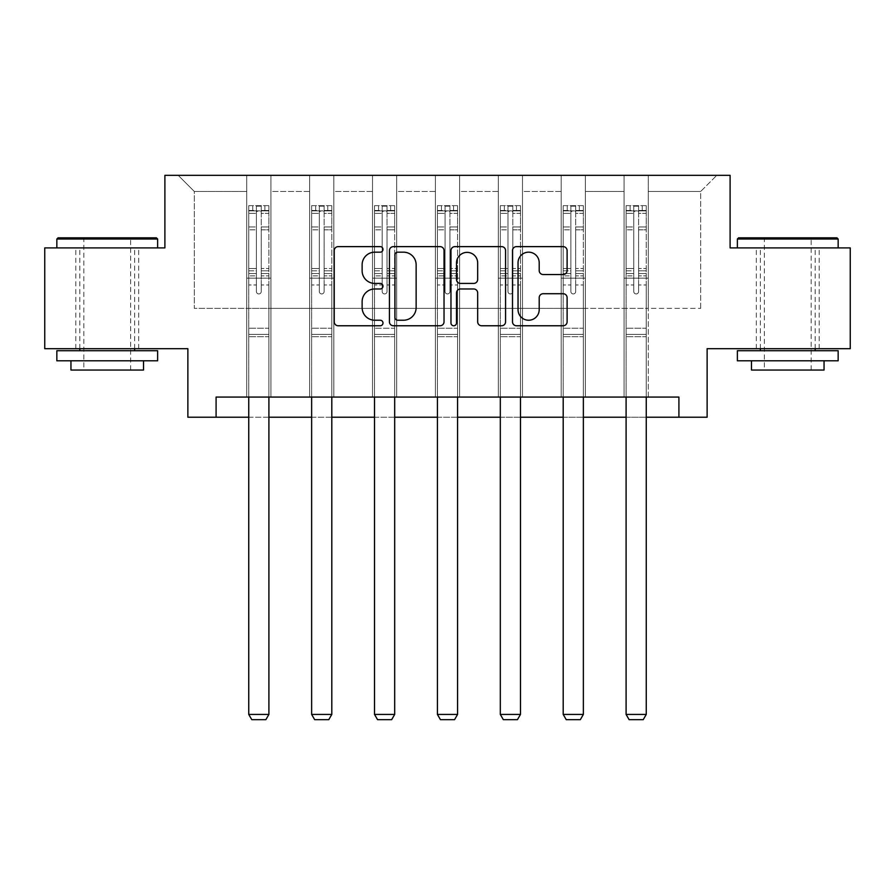 <?xml version="1.0" encoding="UTF-8"?>
<svg xmlns="http://www.w3.org/2000/svg" width="895" height="895" viewBox="0 0 895 895"><rect width="100%" height="100%" fill="white"/><g stroke="black" fill="none" stroke-linecap="round" stroke-linejoin="round"><path stroke-width="0.67" stroke-dasharray="4.47 3.36" d="M382.993 249.392A2.774 2.774 0 0 0 380.23 246.628L338.187 246.628A3.96 3.96 0 0 0 334.227 250.589L334.227 321.808A3.96 3.96 0 0 0 338.187 325.769L380.23 325.769A2.774 2.774 0 0 0 382.993 323.005A2.774 2.774 0 0 0 380.23 320.231L374.781 320.231A12.664 12.664 0 0 1 362.128 307.567L362.128 301.626A12.664 12.664 0 0 1 374.781 288.973L380.23 288.973A2.774 2.774 0 0 0 382.993 286.199A2.774 2.774 0 0 0 380.23 283.424L374.781 283.424A12.664 12.664 0 0 1 362.128 270.76L362.128 264.83A12.664 12.664 0 0 1 374.781 252.166L380.23 252.166A2.774 2.774 0 0 0 382.993 249.392M787.757 247.904L838.156 247.904L787.757 247.904M787.757 348.692L819.205 348.692L787.757 348.692M107.243 247.904L56.844 247.904L107.243 247.904M107.243 348.692L75.795 348.692L107.243 348.692M850.25 247.904L850.25 348.692L707.128 348.692L707.128 417.227L187.872 417.227L187.872 348.692L44.75 348.692L44.75 247.904L164.893 247.904L164.893 175.33L730.107 175.33L730.107 247.904L850.25 247.904M624.083 175.33L716.805 175.33L648.271 175.33L648.271 308.372L700.684 308.372L648.271 308.372L648.271 191.463L700.684 191.463L648.271 191.463L648.271 175.33L648.271 397.067L624.083 397.067L648.271 397.067L624.083 397.067L648.271 397.067L648.271 175.33L585.375 175.33L624.083 175.33L624.083 308.372L585.375 308.372L624.083 308.372L624.083 191.463L585.375 191.463L585.375 308.372L585.375 191.463L624.083 191.463L624.083 175.33L624.083 397.067L624.083 278.132L624.083 308.372L648.271 308.372L624.083 308.372L624.083 278.132L648.271 278.132L624.083 278.132L624.083 397.067L624.083 175.33M561.187 175.33L585.375 175.33L585.375 397.067L561.187 397.067L585.375 397.067L561.187 397.067L585.375 397.067L585.375 175.33L522.49 175.33L561.187 175.33L561.187 308.372L522.49 308.372L561.187 308.372L561.187 191.463L522.49 191.463L522.49 308.372L522.49 191.463L561.187 191.463L561.187 175.33L561.187 397.067L561.187 278.132L561.187 308.372L585.375 308.372L561.187 308.372L561.187 278.132L585.375 278.132L561.187 278.132L561.187 397.067L561.187 175.33M498.302 175.33L522.49 175.33L522.49 397.067L498.302 397.067L522.49 397.067L498.302 397.067L522.49 397.067L522.49 175.33L459.594 175.33L498.302 175.33L498.302 308.372L459.594 308.372L498.302 308.372L498.302 191.463L459.594 191.463L459.594 308.372L459.594 191.463L498.302 191.463L498.302 175.33L498.302 397.067L498.302 278.132L498.302 308.372L522.49 308.372L498.302 308.372L498.302 278.132L522.49 278.132L498.302 278.132L498.302 397.067L498.302 175.33M435.406 175.33L459.594 175.33L459.594 397.067L435.406 397.067L459.594 397.067L435.406 397.067L459.594 397.067L459.594 175.33L396.698 175.33L435.406 175.33L435.406 308.372L396.698 308.372L435.406 308.372L435.406 191.463L396.698 191.463L396.698 308.372L396.698 191.463L435.406 191.463L435.406 175.33L435.406 397.067L435.406 278.132L435.406 308.372L459.594 308.372L435.406 308.372L435.406 278.132L459.594 278.132L435.406 278.132L435.406 397.067L435.406 175.33M372.51 175.33L396.698 175.33L396.698 397.067L372.51 397.067L396.698 397.067L372.51 397.067L396.698 397.067L396.698 175.33L333.813 175.33L372.51 175.33L372.51 308.372L333.813 308.372L372.51 308.372L372.51 191.463L333.813 191.463L333.813 308.372L333.813 191.463L372.51 191.463L372.51 175.33L372.51 397.067L372.51 278.132L372.51 308.372L396.698 308.372L372.51 308.372L372.51 278.132L396.698 278.132L372.51 278.132L372.51 397.067L372.51 175.33M309.625 175.33L333.813 175.33L333.813 397.067L309.625 397.067L333.813 397.067L309.625 397.067L333.813 397.067L333.813 175.33L270.916 175.33L309.625 175.33L309.625 308.372L270.916 308.372L309.625 308.372L309.625 191.463L270.916 191.463L270.916 308.372L270.916 191.463L309.625 191.463L309.625 175.33L309.625 397.067L309.625 278.132L309.625 308.372L333.813 308.372L309.625 308.372L309.625 278.132L333.813 278.132L309.625 278.132L309.625 397.067L309.625 175.33M246.729 175.33L270.916 175.33L270.916 397.067L246.729 397.067L270.916 397.067L246.729 397.067L270.916 397.067L270.916 175.33L178.194 175.33L246.729 175.33L246.729 308.372L194.316 308.372L194.316 191.463L246.729 191.463L194.316 191.463L178.194 175.33L194.316 191.463L194.316 308.372L246.729 308.372L246.729 175.33L246.729 397.067L246.729 175.33M216.087 417.227L216.087 397.067L216.087 417.227L216.087 397.067L678.913 397.067L216.087 397.067L678.913 397.067L678.913 417.227M248.743 417.227L268.903 417.227M311.639 417.227L331.799 417.227M374.524 417.227L394.684 417.227M437.42 417.227L457.58 417.227M500.316 417.227L520.476 417.227M563.201 417.227L583.361 417.227M626.097 417.227L646.257 417.227M700.684 308.372L700.684 191.463L716.805 175.33L700.684 191.463L700.684 308.372M246.729 308.372L270.916 308.372L270.916 278.132L270.916 397.067L270.916 278.132L270.916 308.372L246.729 308.372L246.729 278.132L270.916 278.132L246.729 278.132L246.729 397.067L246.729 308.372M246.729 278.132L270.916 278.132L246.729 278.132M309.625 278.132L333.813 278.132L309.625 278.132M372.51 278.132L396.698 278.132L372.51 278.132M435.406 278.132L459.594 278.132L435.406 278.132M498.302 278.132L522.49 278.132L498.302 278.132M561.187 278.132L585.375 278.132L561.187 278.132M624.083 278.132L648.271 278.132L624.083 278.132M444.032 321.808L444.032 250.589A3.96 3.96 0 0 0 440.083 246.628L393.386 246.628A3.96 3.96 0 0 0 389.426 250.589L389.426 321.808A3.96 3.96 0 0 0 393.386 325.769L440.083 325.769A3.96 3.96 0 0 0 444.032 321.808M397.738 252.166A2.774 2.774 0 0 0 394.964 254.941L394.964 317.456A2.774 2.774 0 0 0 397.738 320.231L403.477 320.231A12.664 12.664 0 0 0 416.141 307.567L416.141 264.83A12.664 12.664 0 0 0 403.477 252.166L397.738 252.166M454.917 246.628L501.614 246.628A3.96 3.96 0 0 1 505.574 250.589L505.574 321.808A3.96 3.96 0 0 1 501.614 325.769L481.633 325.769A3.96 3.96 0 0 1 477.673 321.808L477.673 292.922A3.96 3.96 0 0 0 473.712 288.973L460.455 288.973A3.96 3.96 0 0 0 456.506 292.922L456.506 323.005A2.774 2.774 0 0 1 453.731 325.769A2.774 2.774 0 0 1 450.968 323.005L450.968 250.589A3.96 3.96 0 0 1 454.917 246.628M477.673 262.951A10.583 10.583 0 0 0 467.089 252.368A10.583 10.583 0 0 0 456.506 262.951L456.506 279.475A3.96 3.96 0 0 0 460.455 283.424L473.712 283.424A3.96 3.96 0 0 0 477.673 279.475L477.673 262.951M543.164 274.53L563.145 274.53A3.96 3.96 0 0 0 567.106 270.57L567.106 250.589A3.96 3.96 0 0 0 563.145 246.628L516.46 246.628A3.96 3.96 0 0 0 512.499 250.589L512.499 321.808A3.96 3.96 0 0 0 516.46 325.769L563.145 325.769A3.96 3.96 0 0 0 567.106 321.808L567.106 297.677A3.96 3.96 0 0 0 563.145 293.717L543.164 293.717A3.96 3.96 0 0 0 539.204 297.677L539.204 309.648A10.583 10.583 0 0 1 528.621 320.231A10.583 10.583 0 0 1 518.037 309.648L518.037 262.75A10.583 10.583 0 0 1 528.621 252.166A10.583 10.583 0 0 1 539.204 262.75L539.204 270.57A3.96 3.96 0 0 0 543.164 274.53M256.406 291.524A2.417 2.417 0 0 0 258.823 293.94A2.417 2.417 0 0 1 256.406 291.524L256.406 284.979L256.406 291.524A2.417 2.417 0 0 0 258.823 293.94A2.417 2.417 0 0 0 261.239 291.524A2.417 2.417 0 0 1 258.823 293.94A2.417 2.417 0 0 0 261.239 291.524L261.239 284.979L261.239 291.524A2.417 2.417 0 0 1 258.823 293.94A2.417 2.417 0 0 1 256.406 291.524L256.406 273.568L256.406 291.524M248.743 397.067L248.743 284.979L248.743 328.208L248.743 284.979L256.406 284.979L248.743 284.979L256.406 284.979L248.743 284.979L248.743 270.805L256.406 270.805L256.406 284.979L256.406 270.805L248.743 270.805L248.743 268.522L256.406 268.522L248.743 268.522L248.743 229.825L256.406 229.825L248.743 229.825L248.743 213.346L256.406 213.346L248.743 213.346L248.743 210.896L248.743 284.979L248.743 275.861L256.406 275.861L248.743 275.861L248.743 273.568L256.406 273.568L248.743 273.568L248.743 226.95L256.406 226.95L256.406 273.568L256.406 226.95L248.743 226.95L248.743 210.47L256.406 210.47L256.406 226.95L256.406 206.152L256.406 211.947L256.406 206.152L261.239 206.152L261.239 211.947C259.639 210.549 258.017 210.549 256.406 211.947L256.406 270.805L256.406 211.947C258.017 210.549 259.628 210.549 261.239 211.947L261.239 273.568L261.239 206.152L256.406 206.152L256.406 210.47L248.743 210.47L248.743 205.649L252.782 205.649L252.782 210.884L248.743 210.896L248.743 205.649L248.743 210.896L264.875 210.884L252.782 210.884L252.782 205.649L268.802 205.649L264.875 205.649L264.875 210.884L268.903 210.896L268.903 205.649L248.743 205.649L248.743 714.423L248.743 328.208L248.743 714.423L268.903 714.423L248.743 714.423L251.775 719.669L265.882 719.669L251.775 719.669L248.743 714.423L251.775 719.669L265.882 719.669L268.903 714.423L265.882 719.669L268.903 714.423L268.903 336.677L268.903 714.423L248.743 714.423M268.903 397.067L268.903 284.979L261.239 284.979L268.903 284.979L261.239 284.979L268.903 284.979L268.903 275.861L261.239 275.861L268.903 275.861L268.903 273.568L261.239 273.568L268.903 273.568L268.903 226.95L261.239 226.95L268.903 226.95L268.903 210.47L261.239 210.47L268.903 210.47L268.903 205.649L268.903 284.979L268.903 270.805L261.239 270.805L268.903 270.805L268.903 268.522L261.239 268.522L268.903 268.522L268.903 229.825L261.239 229.825L261.239 291.524L261.239 229.825L268.903 229.825L268.903 213.346L261.239 213.346L261.239 229.825L261.239 213.346L268.903 213.346L268.903 210.896L248.844 210.884L268.802 210.884L264.875 210.884L264.875 205.649L268.903 205.649L268.903 336.677L248.743 336.677L268.903 336.677L268.903 328.208L248.743 328.208L268.903 328.208L268.903 284.979L268.903 714.423M156.424 237.824L58.052 237.824M56.844 239.032L157.632 239.032M56.844 360.786L157.632 360.786M56.844 350.706L157.632 350.706M70.951 370.049L143.524 370.049M107.243 239.032L83.85 239.032L107.243 239.032M836.948 237.824L738.576 237.824M737.368 239.032L838.156 239.032M737.368 360.786L838.156 360.786M737.368 350.706L838.156 350.706M751.476 370.049L824.049 370.049M787.757 239.032L764.375 239.032L787.757 239.032M319.302 291.524A2.417 2.417 0 0 0 321.719 293.94A2.417 2.417 0 0 1 319.302 291.524L319.302 284.979L319.302 291.524A2.417 2.417 0 0 0 321.719 293.94A2.417 2.417 0 0 0 324.135 291.524A2.417 2.417 0 0 1 321.719 293.94A2.417 2.417 0 0 0 324.135 291.524L324.135 284.979L324.135 291.524A2.417 2.417 0 0 1 321.719 293.94A2.417 2.417 0 0 1 319.302 291.524L319.302 273.568L319.302 291.524M311.639 397.067L311.639 284.979L311.639 328.208L311.639 284.979L319.302 284.979L311.639 284.979L319.302 284.979L311.639 284.979L311.639 270.805L319.302 270.805L319.302 284.979L319.302 270.805L311.639 270.805L311.639 268.522L319.302 268.522L311.639 268.522L311.639 229.825L319.302 229.825L311.639 229.825L311.639 213.346L319.302 213.346L311.639 213.346L311.639 210.896L311.639 284.979L311.639 275.861L319.302 275.861L311.639 275.861L311.639 273.568L319.302 273.568L311.639 273.568L311.639 226.95L319.302 226.95L319.302 273.568L319.302 226.95L311.639 226.95L311.639 210.47L319.302 210.47L319.302 226.95L319.302 206.152L319.302 211.947L319.302 206.152L324.135 206.152L324.135 211.947C322.524 210.549 320.913 210.549 319.302 211.947L319.302 270.805L319.302 211.947C320.902 210.549 322.513 210.549 324.135 211.947L324.135 273.568L324.135 206.152L319.302 206.152L319.302 210.47L311.639 210.47L311.639 205.649L315.666 205.649L315.666 210.884L311.639 210.896L311.639 205.649L311.639 210.896L327.76 210.884L315.666 210.884L315.666 205.649L331.698 205.649L327.76 205.649L327.76 210.884L331.799 210.896L331.799 205.649L311.639 205.649L311.639 714.423L311.639 328.208L311.639 714.423L331.799 714.423L311.639 714.423L314.66 719.669L328.767 719.669L314.66 719.669L311.639 714.423L314.66 719.669L328.767 719.669L331.799 714.423L328.767 719.669L331.799 714.423L331.799 336.677L331.799 714.423L311.639 714.423M331.799 397.067L331.799 284.979L324.135 284.979L331.799 284.979L324.135 284.979L331.799 284.979L331.799 275.861L324.135 275.861L331.799 275.861L331.799 273.568L324.135 273.568L331.799 273.568L331.799 226.95L324.135 226.95L331.799 226.95L331.799 210.47L324.135 210.47L331.799 210.47L331.799 205.649L331.799 284.979L331.799 270.805L324.135 270.805L331.799 270.805L331.799 268.522L324.135 268.522L331.799 268.522L331.799 229.825L324.135 229.825L324.135 291.524L324.135 229.825L331.799 229.825L331.799 213.346L324.135 213.346L324.135 229.825L324.135 213.346L331.799 213.346L331.799 210.896L311.74 210.884L331.698 210.884L327.76 210.884L327.76 205.649L331.799 205.649L331.799 336.677L311.639 336.677L331.799 336.677L331.799 328.208L311.639 328.208L331.799 328.208L331.799 284.979L331.799 714.423M382.187 291.524A2.417 2.417 0 0 0 384.604 293.94A2.417 2.417 0 0 1 382.187 291.524L382.187 284.979L382.187 291.524A2.417 2.417 0 0 0 384.604 293.94A2.417 2.417 0 0 0 387.032 291.524A2.417 2.417 0 0 1 384.604 293.94A2.417 2.417 0 0 0 387.032 291.524L387.032 284.979L387.032 291.524A2.417 2.417 0 0 1 384.604 293.94A2.417 2.417 0 0 1 382.187 291.524L382.187 273.568L382.187 291.524M374.524 397.067L374.524 284.979L374.524 328.208L374.524 284.979L382.187 284.979L374.524 284.979L382.187 284.979L374.524 284.979L374.524 270.805L382.187 270.805L382.187 284.979L382.187 270.805L374.524 270.805L374.524 268.522L382.187 268.522L374.524 268.522L374.524 229.825L382.187 229.825L374.524 229.825L374.524 213.346L382.187 213.346L374.524 213.346L374.524 210.896L374.524 284.979L374.524 275.861L382.187 275.861L374.524 275.861L374.524 273.568L382.187 273.568L374.524 273.568L374.524 226.95L382.187 226.95L382.187 273.568L382.187 226.95L374.524 226.95L374.524 210.47L382.187 210.47L382.187 226.95L382.187 206.152L382.187 211.947L382.187 206.152L387.032 206.152L387.032 211.947C385.421 210.549 383.81 210.549 382.187 211.947L382.187 270.805L382.187 211.947C383.798 210.549 385.409 210.549 387.032 211.947L387.032 273.568L387.032 206.152L382.187 206.152L382.187 210.47L374.524 210.47L374.524 205.649L378.563 205.649L378.563 210.884L374.524 210.896L374.524 205.649L374.524 210.896L390.656 210.884L378.563 210.884L378.563 205.649L394.583 205.649L390.656 205.649L390.656 210.884L394.684 210.896L394.684 205.649L374.524 205.649L374.524 714.423L374.524 328.208L374.524 714.423L394.684 714.423L374.524 714.423L377.556 719.669L391.663 719.669L377.556 719.669L374.524 714.423L377.556 719.669L391.663 719.669L394.684 714.423L391.663 719.669L394.684 714.423L394.684 336.677L394.684 714.423L374.524 714.423M394.684 397.067L394.684 284.979L387.032 284.979L394.684 284.979L387.032 284.979L394.684 284.979L394.684 275.861L387.032 275.861L394.684 275.861L394.684 273.568L387.032 273.568L394.684 273.568L394.684 226.95L387.032 226.95L394.684 226.95L394.684 210.47L387.032 210.47L394.684 210.47L394.684 205.649L394.684 284.979L394.684 270.805L387.032 270.805L394.684 270.805L394.684 268.522L387.032 268.522L394.684 268.522L394.684 229.825L387.032 229.825L387.032 291.524L387.032 229.825L394.684 229.825L394.684 213.346L387.032 213.346L387.032 229.825L387.032 213.346L394.684 213.346L394.684 210.896L374.625 210.884L394.583 210.884L390.656 210.884L390.656 205.649L394.684 205.649L394.684 336.677L374.524 336.677L394.684 336.677L394.684 328.208L374.524 328.208L394.684 328.208L394.684 284.979L394.684 714.423M445.083 291.524A2.417 2.417 0 0 0 447.5 293.94A2.417 2.417 0 0 1 445.083 291.524L445.083 284.979L445.083 291.524A2.417 2.417 0 0 0 447.5 293.94A2.417 2.417 0 0 0 449.916 291.524A2.417 2.417 0 0 1 447.5 293.94A2.417 2.417 0 0 0 449.916 291.524L449.916 284.979L449.916 291.524A2.417 2.417 0 0 1 447.5 293.94A2.417 2.417 0 0 1 445.083 291.524L445.083 273.568L445.083 291.524M437.42 397.067L437.42 284.979L437.42 328.208L437.42 284.979L445.083 284.979L437.42 284.979L445.083 284.979L437.42 284.979L437.42 270.805L445.083 270.805L445.083 284.979L445.083 270.805L437.42 270.805L437.42 268.522L445.083 268.522L437.42 268.522L437.42 229.825L445.083 229.825L437.42 229.825L437.42 213.346L445.083 213.346L437.42 213.346L437.42 210.896L437.42 284.979L437.42 275.861L445.083 275.861L437.42 275.861L437.42 273.568L445.083 273.568L437.42 273.568L437.42 226.95L445.083 226.95L445.083 273.568L445.083 226.95L437.42 226.95L437.42 210.47L445.083 210.47L445.083 226.95L445.083 206.152L445.083 211.947L445.083 206.152L449.916 206.152L449.916 211.947C448.305 210.549 446.694 210.549 445.083 211.947L445.083 270.805L445.083 211.947C446.694 210.549 448.305 210.549 449.916 211.947L449.916 273.568L449.916 206.152L445.083 206.152L445.083 210.47L437.42 210.47L437.42 205.649L441.448 205.649L441.448 210.884L437.42 210.896L437.42 205.649L437.42 210.896L453.552 210.884L441.448 210.884L441.448 205.649L457.479 205.649L453.552 205.649L453.552 210.884L457.58 210.896L457.58 205.649L437.42 205.649L437.42 714.423L437.42 328.208L437.42 714.423L457.58 714.423L437.42 714.423L440.441 719.669L454.559 719.669L440.441 719.669L437.42 714.423L440.441 719.669L454.559 719.669L457.58 714.423L454.559 719.669L457.58 714.423L457.58 336.677L457.58 714.423L437.42 714.423M457.58 397.067L457.58 284.979L449.916 284.979L457.58 284.979L449.916 284.979L457.58 284.979L457.58 275.861L449.916 275.861L457.58 275.861L457.58 273.568L449.916 273.568L457.58 273.568L457.58 226.95L449.916 226.95L457.58 226.95L457.58 210.47L449.916 210.47L457.58 210.47L457.58 205.649L457.58 284.979L457.58 270.805L449.916 270.805L457.58 270.805L457.58 268.522L449.916 268.522L457.58 268.522L457.58 229.825L449.916 229.825L449.916 291.524L449.916 229.825L457.58 229.825L457.58 213.346L449.916 213.346L449.916 229.825L449.916 213.346L457.58 213.346L457.58 210.896L437.521 210.884L457.479 210.884L453.552 210.884L453.552 205.649L457.58 205.649L457.58 336.677L437.42 336.677L457.58 336.677L457.58 328.208L437.42 328.208L457.58 328.208L457.58 284.979L457.58 714.423M507.968 291.524A2.417 2.417 0 0 0 510.396 293.94A2.417 2.417 0 0 1 507.968 291.524L507.968 284.979L507.968 291.524A2.417 2.417 0 0 0 510.396 293.94A2.417 2.417 0 0 0 512.813 291.524A2.417 2.417 0 0 1 510.396 293.94A2.417 2.417 0 0 0 512.813 291.524L512.813 284.979L512.813 291.524A2.417 2.417 0 0 1 510.396 293.94A2.417 2.417 0 0 1 507.968 291.524L507.968 273.568L507.968 291.524M500.316 397.067L500.316 284.979L500.316 328.208L500.316 284.979L507.968 284.979L500.316 284.979L507.968 284.979L500.316 284.979L500.316 270.805L507.968 270.805L507.968 284.979L507.968 270.805L500.316 270.805L500.316 268.522L507.968 268.522L500.316 268.522L500.316 229.825L507.968 229.825L500.316 229.825L500.316 213.346L507.968 213.346L500.316 213.346L500.316 210.896L500.316 284.979L500.316 275.861L507.968 275.861L500.316 275.861L500.316 273.568L507.968 273.568L500.316 273.568L500.316 226.95L507.968 226.95L507.968 273.568L507.968 226.95L500.316 226.95L500.316 210.47L507.968 210.47L507.968 226.95L507.968 206.152L507.968 211.947L507.968 206.152L512.813 206.152L512.813 211.947C511.202 210.549 509.591 210.549 507.968 211.947L507.968 270.805L507.968 211.947C509.579 210.549 511.19 210.549 512.813 211.947L512.813 273.568L512.813 206.152L507.968 206.152L507.968 210.47L500.316 210.47L500.316 205.649L504.344 205.649L504.344 210.884L500.316 210.896L500.316 205.649L500.316 210.896L516.437 210.884L504.344 210.884L504.344 205.649L520.375 205.649L516.437 205.649L516.437 210.884L520.476 210.896L520.476 205.649L500.316 205.649L500.316 714.423L500.316 328.208L500.316 714.423L520.476 714.423L500.316 714.423L503.337 719.669L517.444 719.669L503.337 719.669L500.316 714.423L503.337 719.669L517.444 719.669L520.476 714.423L517.444 719.669L520.476 714.423L520.476 336.677L520.476 714.423L500.316 714.423M520.476 397.067L520.476 284.979L512.813 284.979L520.476 284.979L512.813 284.979L520.476 284.979L520.476 275.861L512.813 275.861L520.476 275.861L520.476 273.568L512.813 273.568L520.476 273.568L520.476 226.95L512.813 226.95L520.476 226.95L520.476 210.47L512.813 210.47L520.476 210.47L520.476 205.649L520.476 284.979L520.476 270.805L512.813 270.805L520.476 270.805L520.476 268.522L512.813 268.522L520.476 268.522L520.476 229.825L512.813 229.825L512.813 291.524L512.813 229.825L520.476 229.825L520.476 213.346L512.813 213.346L512.813 229.825L512.813 213.346L520.476 213.346L520.476 210.896L500.417 210.884L520.375 210.884L516.437 210.884L516.437 205.649L520.476 205.649L520.476 336.677L500.316 336.677L520.476 336.677L520.476 328.208L500.316 328.208L520.476 328.208L520.476 284.979L520.476 714.423M570.865 291.524A2.417 2.417 0 0 0 573.281 293.94A2.417 2.417 0 0 1 570.865 291.524L570.865 284.979L570.865 291.524A2.417 2.417 0 0 0 573.281 293.94A2.417 2.417 0 0 0 575.698 291.524A2.417 2.417 0 0 1 573.281 293.94A2.417 2.417 0 0 0 575.698 291.524L575.698 284.979L575.698 291.524A2.417 2.417 0 0 1 573.281 293.94A2.417 2.417 0 0 1 570.865 291.524L570.865 273.568L570.865 291.524M563.201 397.067L563.201 284.979L563.201 328.208L563.201 284.979L570.865 284.979L563.201 284.979L570.865 284.979L563.201 284.979L563.201 270.805L570.865 270.805L570.865 284.979L570.865 270.805L563.201 270.805L563.201 268.522L570.865 268.522L563.201 268.522L563.201 229.825L570.865 229.825L563.201 229.825L563.201 213.346L570.865 213.346L563.201 213.346L563.201 210.896L563.201 284.979L563.201 275.861L570.865 275.861L563.201 275.861L563.201 273.568L570.865 273.568L563.201 273.568L563.201 226.95L570.865 226.95L570.865 273.568L570.865 226.95L563.201 226.95L563.201 210.47L570.865 210.47L570.865 226.95L570.865 206.152L570.865 211.947L570.865 206.152L575.698 206.152L575.698 211.947C574.098 210.549 572.487 210.549 570.865 211.947L570.865 270.805L570.865 211.947C572.476 210.549 574.087 210.549 575.698 211.947L575.698 273.568L575.698 206.152L570.865 206.152L570.865 210.47L563.201 210.47L563.201 205.649L567.24 205.649L567.24 210.884L563.201 210.896L563.201 205.649L563.201 210.896L579.333 210.884L567.24 210.884L567.24 205.649L583.26 205.649L579.333 205.649L579.333 210.884L583.361 210.896L583.361 205.649L563.201 205.649L563.201 714.423L563.201 328.208L563.201 714.423L583.361 714.423L563.201 714.423L566.233 719.669L580.34 719.669L566.233 719.669L563.201 714.423L566.233 719.669L580.34 719.669L583.361 714.423L580.34 719.669L583.361 714.423L583.361 336.677L583.361 714.423L563.201 714.423M583.361 397.067L583.361 284.979L575.698 284.979L583.361 284.979L575.698 284.979L583.361 284.979L583.361 275.861L575.698 275.861L583.361 275.861L583.361 273.568L575.698 273.568L583.361 273.568L583.361 226.95L575.698 226.95L583.361 226.95L583.361 210.47L575.698 210.47L583.361 210.47L583.361 205.649L583.361 284.979L583.361 270.805L575.698 270.805L583.361 270.805L583.361 268.522L575.698 268.522L583.361 268.522L583.361 229.825L575.698 229.825L575.698 291.524L575.698 229.825L583.361 229.825L583.361 213.346L575.698 213.346L575.698 229.825L575.698 213.346L583.361 213.346L583.361 210.896L563.302 210.884L583.26 210.884L579.333 210.884L579.333 205.649L583.361 205.649L583.361 336.677L563.201 336.677L583.361 336.677L583.361 328.208L563.201 328.208L583.361 328.208L583.361 284.979L583.361 714.423M633.761 291.524A2.417 2.417 0 0 0 636.177 293.94A2.417 2.417 0 0 1 633.761 291.524L633.761 284.979L633.761 291.524A2.417 2.417 0 0 0 636.177 293.94A2.417 2.417 0 0 0 638.594 291.524A2.417 2.417 0 0 1 636.177 293.94A2.417 2.417 0 0 0 638.594 291.524L638.594 284.979L638.594 291.524A2.417 2.417 0 0 1 636.177 293.94A2.417 2.417 0 0 1 633.761 291.524L633.761 273.568L633.761 291.524M626.097 397.067L626.097 284.979L626.097 328.208L626.097 284.979L633.761 284.979L626.097 284.979L633.761 284.979L626.097 284.979L626.097 270.805L633.761 270.805L633.761 284.979L633.761 270.805L626.097 270.805L626.097 268.522L633.761 268.522L626.097 268.522L626.097 229.825L633.761 229.825L626.097 229.825L626.097 213.346L633.761 213.346L626.097 213.346L626.097 210.896L626.097 284.979L626.097 275.861L633.761 275.861L626.097 275.861L626.097 273.568L633.761 273.568L626.097 273.568L626.097 226.95L633.761 226.95L633.761 273.568L633.761 226.95L626.097 226.95L626.097 210.47L633.761 210.47L633.761 226.95L633.761 206.152L633.761 211.947L633.761 206.152L638.594 206.152L638.594 211.947C636.983 210.549 635.372 210.549 633.761 211.947L633.761 270.805L633.761 211.947C635.36 210.549 636.983 210.549 638.594 211.947L638.594 273.568L638.594 206.152L633.761 206.152L633.761 210.47L626.097 210.47L626.097 205.649L630.125 205.649L630.125 210.884L626.097 210.896L626.097 205.649L626.097 210.896L642.218 210.884L630.125 210.884L630.125 205.649L646.156 205.649L642.218 205.649L642.218 210.884L646.257 210.896L646.257 205.649L626.097 205.649L626.097 714.423L626.097 328.208L626.097 714.423L646.257 714.423L626.097 714.423L629.118 719.669L643.225 719.669L629.118 719.669L626.097 714.423L629.118 719.669L643.225 719.669L646.257 714.423L643.225 719.669L646.257 714.423L646.257 336.677L646.257 714.423L626.097 714.423M646.257 397.067L646.257 284.979L638.594 284.979L646.257 284.979L638.594 284.979L646.257 284.979L646.257 275.861L638.594 275.861L646.257 275.861L646.257 273.568L638.594 273.568L646.257 273.568L646.257 226.95L638.594 226.95L646.257 226.95L646.257 210.47L638.594 210.47L646.257 210.47L646.257 205.649L646.257 284.979L646.257 270.805L638.594 270.805L646.257 270.805L646.257 268.522L638.594 268.522L646.257 268.522L646.257 229.825L638.594 229.825L638.594 291.524L638.594 229.825L646.257 229.825L646.257 213.346L638.594 213.346L638.594 229.825L638.594 213.346L646.257 213.346L646.257 210.896L626.198 210.884L646.156 210.884L642.218 210.884L642.218 205.649L646.257 205.649L646.257 336.677L626.097 336.677L646.257 336.677L646.257 328.208L626.097 328.208L646.257 328.208L646.257 284.979L646.257 714.423M268.903 334.406L248.743 334.406L268.903 334.406M331.799 334.406L311.639 334.406L331.799 334.406M394.684 334.406L374.524 334.406L394.684 334.406M457.58 334.406L437.42 334.406L457.58 334.406M520.476 334.406L500.316 334.406L520.476 334.406M583.361 334.406L563.201 334.406L583.361 334.406M646.257 334.406L626.097 334.406L646.257 334.406M756.32 348.692L756.32 247.904M75.795 348.692L75.795 247.904M138.68 348.692L138.68 247.904M819.205 348.692L819.205 247.904M130.625 370.049L130.625 239.032L131.833 237.824M79.823 348.692L79.823 247.904M134.653 348.692L134.653 247.904M82.642 237.824L83.85 239.032L83.85 370.049M811.15 370.049L811.15 239.032L812.358 237.824M760.347 348.692L760.347 247.904M815.177 348.692L815.177 247.904M763.166 237.824L764.375 239.032L764.375 370.049"/><path stroke-width="1.34" d="M382.993 249.392A2.774 2.774 0 0 0 380.23 246.628L338.187 246.628A3.96 3.96 0 0 0 334.227 250.589L334.227 321.808A3.96 3.96 0 0 0 338.187 325.769L380.23 325.769A2.774 2.774 0 0 0 382.993 323.005A2.774 2.774 0 0 0 380.23 320.231L374.781 320.231A12.664 12.664 0 0 1 362.128 307.567L362.128 301.626A12.664 12.664 0 0 1 374.781 288.973L380.23 288.973A2.774 2.774 0 0 0 382.993 286.199A2.774 2.774 0 0 0 380.23 283.424L374.781 283.424A12.664 12.664 0 0 1 362.128 270.76L362.128 264.83A12.664 12.664 0 0 1 374.781 252.166L380.23 252.166A2.774 2.774 0 0 0 382.993 249.392M563.145 274.53A3.96 3.96 0 0 0 567.106 270.57L567.106 250.589A3.96 3.96 0 0 0 563.145 246.628L516.46 246.628A3.96 3.96 0 0 0 512.499 250.589L512.499 321.808A3.96 3.96 0 0 0 516.46 325.769L563.145 325.769A3.96 3.96 0 0 0 567.106 321.808L567.106 297.677A3.96 3.96 0 0 0 563.145 293.717L543.164 293.717A3.96 3.96 0 0 0 539.204 297.677L539.204 309.648A10.583 10.583 0 0 1 528.621 320.231A10.583 10.583 0 0 1 518.037 309.648L518.037 262.75A10.583 10.583 0 0 1 528.621 252.166A10.583 10.583 0 0 1 539.204 262.75L539.204 270.57A3.96 3.96 0 0 0 543.164 274.53L563.145 274.53M216.087 417.227L216.087 397.067L678.913 397.067L678.913 417.227L707.128 417.227L707.128 348.692L850.25 348.692L850.25 247.904L730.107 247.904L730.107 175.33L164.893 175.33L164.893 247.904L44.75 247.904L44.75 348.692L187.872 348.692L187.872 417.227L248.743 417.227M444.032 250.589A3.96 3.96 0 0 0 440.083 246.628L393.386 246.628A3.96 3.96 0 0 0 389.426 250.589L389.426 321.808A3.96 3.96 0 0 0 393.386 325.769L440.083 325.769A3.96 3.96 0 0 0 444.032 321.808L444.032 250.589M454.917 246.628L501.614 246.628A3.96 3.96 0 0 1 505.574 250.589L505.574 321.808A3.96 3.96 0 0 1 501.614 325.769L481.633 325.769A3.96 3.96 0 0 1 477.673 321.808L477.673 292.922A3.96 3.96 0 0 0 473.712 288.973L460.455 288.973A3.96 3.96 0 0 0 456.506 292.922L456.506 323.005A2.774 2.774 0 0 1 453.731 325.769A2.774 2.774 0 0 1 450.968 323.005L450.968 250.589A3.96 3.96 0 0 1 454.917 246.628M268.903 417.227L311.639 417.227M331.799 417.227L374.524 417.227M394.684 417.227L437.42 417.227M457.58 417.227L500.316 417.227M520.476 417.227L563.201 417.227M583.361 417.227L626.097 417.227M646.257 417.227L678.913 417.227M397.738 252.166A2.774 2.774 0 0 0 394.964 254.941L394.964 317.456A2.774 2.774 0 0 0 397.738 320.231L403.477 320.231A12.664 12.664 0 0 0 416.141 307.567L416.141 264.83A12.664 12.664 0 0 0 403.477 252.166L397.738 252.166M477.673 262.951A10.583 10.583 0 0 0 467.089 252.368A10.583 10.583 0 0 0 456.506 262.951L456.506 279.475A3.96 3.96 0 0 0 460.455 283.424L473.712 283.424A3.96 3.96 0 0 0 477.673 279.475L477.673 262.951M268.903 397.067L268.903 714.423L248.743 714.423L248.743 397.067M268.903 714.423L265.882 719.669L251.775 719.669L248.743 714.423M58.052 237.824L156.424 237.824L157.632 239.032L56.844 239.032L58.052 237.824M107.243 360.786L56.844 360.786L56.844 350.706L157.632 350.706L157.632 360.786L107.243 360.786M143.524 360.786L143.524 370.049L70.951 370.049L70.951 360.786M738.576 237.824L836.948 237.824L838.156 239.032L737.368 239.032L738.576 237.824M787.757 360.786L737.368 360.786L737.368 350.706L838.156 350.706L838.156 360.786L787.757 360.786M824.049 360.786L824.049 370.049L751.476 370.049L751.476 360.786M331.799 397.067L331.799 714.423L311.639 714.423L311.639 397.067M331.799 714.423L328.767 719.669L314.66 719.669L311.639 714.423M394.684 397.067L394.684 714.423L374.524 714.423L374.524 397.067M394.684 714.423L391.663 719.669L377.556 719.669L374.524 714.423M457.58 397.067L457.58 714.423L437.42 714.423L437.42 397.067M457.58 714.423L454.559 719.669L440.441 719.669L437.42 714.423M520.476 397.067L520.476 714.423L500.316 714.423L500.316 397.067M520.476 714.423L517.444 719.669L503.337 719.669L500.316 714.423M583.361 397.067L583.361 714.423L563.201 714.423L563.201 397.067M583.361 714.423L580.34 719.669L566.233 719.669L563.201 714.423M646.257 397.067L646.257 714.423L626.097 714.423L626.097 397.067M646.257 714.423L643.225 719.669L629.118 719.669L626.097 714.423M56.844 247.904L56.844 239.032M79.823 350.706L79.823 348.692M134.653 350.706L134.653 348.692M157.632 247.904L157.632 239.032M737.368 247.904L737.368 239.032M760.347 350.706L760.347 348.692M815.177 350.706L815.177 348.692M838.156 247.904L838.156 239.032"/></g></svg>
